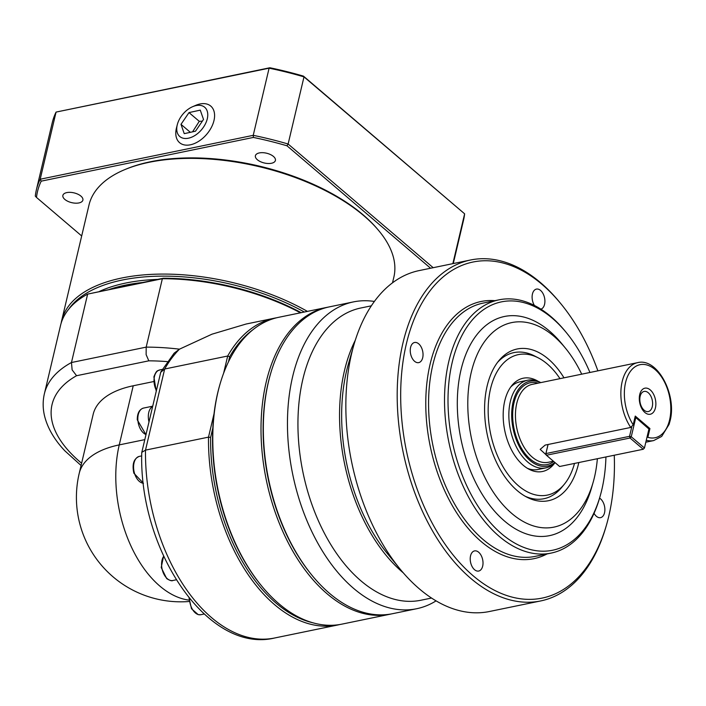 <?xml version="1.0" encoding="UTF-8"?>
<svg xmlns="http://www.w3.org/2000/svg" width="706" height="706" viewBox="0 0 706 706"><rect width="100%" height="100%" fill="white"/><g stroke="black" fill="none" stroke-linecap="round" stroke-linejoin="round"><path stroke-width="1.06" d="M652.273 406.665A10.281 6.186 78.4 0 0 650.738 395.934A10.281 6.186 78.4 0 0 644.137 391.424A10.281 6.186 78.4 0 0 640.148 396.331A10.281 6.186 78.4 0 0 641.692 407.053A10.281 6.186 78.4 0 0 648.284 411.563A10.281 6.186 78.4 0 0 652.273 406.665M639.733 394.522A13.317 8.013 -101.6 0 1 650.252 389.906A13.317 8.013 -101.6 0 1 655.433 407.909A13.317 8.013 -101.6 0 1 644.913 412.516A13.317 8.013 -101.6 0 1 639.733 394.522M540.805 382.599L540.072 382.228A44.752 26.934 78.4 0 0 527.7 380.225L519.916 381.831A44.752 26.934 78.4 0 0 510.676 387.073M527.7 380.225A44.752 26.934 78.4 0 0 510.332 401.555A44.752 26.934 78.4 0 0 517.03 448.257A44.752 26.934 78.4 0 0 545.764 467.893A44.752 26.934 78.4 0 0 555.04 462.607M554.828 462.43A43.322 26.069 -101.6 0 1 522.802 452.343A43.322 26.069 -101.6 0 1 513.13 401.873A43.322 26.069 -101.6 0 1 540.752 382.608M631.764 426.953L629.549 436.334L545.923 453.57L548.068 444.489L630.723 427.457L633.194 424.818L635.259 416.072L649.926 428.577L647.852 437.323A37.294 22.442 -101.6 0 0 669.579 419.964A37.294 22.442 -101.6 0 0 655.071 369.538A37.294 22.442 -101.6 0 0 625.587 382.458A37.294 22.442 -101.6 0 0 633.194 424.818M574.507 463.427A71.721 43.163 -101.6 0 1 564.27 484.316A71.721 43.163 -101.6 0 1 509.132 475.87A71.721 43.163 -101.6 0 1 490.538 388.794A71.721 43.163 -101.6 0 1 538.201 357.827A71.721 43.163 -101.6 0 1 559.982 378.645M525.202 496.256A74.589 44.893 78.4 0 0 561.632 487.493L564.27 484.316M538.254 381.39A47.629 28.664 78.4 0 0 511.974 385.379A47.629 28.664 78.4 0 0 504.755 400.911A47.629 28.664 78.4 0 0 529.288 469.375A47.629 28.664 78.4 0 0 555.004 462.642M527.426 468.325A44.752 26.934 78.4 0 0 537.981 469.49L545.764 467.893M431.542 598.044L420.988 600.224A149.178 89.777 -101.6 0 1 325.21 534.777A149.178 89.777 -101.6 0 1 302.892 379.104A149.178 89.777 -101.6 0 1 360.766 308.01L371.321 305.83M403.267 572.831A149.178 89.777 -101.6 0 1 402.544 572.222A149.178 89.777 -101.6 0 1 344.502 370.526A149.178 89.777 -101.6 0 1 355.321 340.168M270.566 373.774L270.257 374.842A155.143 93.368 78.4 0 0 268.254 382.52A155.143 93.368 78.4 0 0 311.434 574.622L312.131 575.478A156.635 94.269 -101.6 0 1 268.536 381.531A156.635 94.269 -101.6 0 1 270.566 373.774A156.635 94.269 -101.6 0 1 329.305 306.881L353.424 301.903A156.635 94.269 78.4 0 0 292.655 376.554A156.635 94.269 78.4 0 0 316.094 540.011A156.635 94.269 78.4 0 0 416.655 608.731A156.635 94.269 78.4 0 0 436.07 600.868M614.264 455.238A171.558 103.244 -101.6 0 1 608.74 516.333A171.558 103.244 -101.6 0 1 606.525 524.823A171.558 103.244 -101.6 0 1 470.134 573.131A171.558 103.244 -101.6 0 1 406.374 343.804A171.558 103.244 -101.6 0 1 560.996 303.907A171.558 103.244 -101.6 0 1 597.894 370.835M560.996 303.907L559.823 302.486A174.038 104.744 78.4 0 0 470.487 260.011A174.038 104.744 78.4 0 0 402.967 342.957A174.038 104.744 78.4 0 0 429.01 524.576A174.038 104.744 78.4 0 0 540.743 600.93A174.038 104.744 78.4 0 0 606.013 526.597L606.525 524.823M605.933 456.95A126.798 76.31 -101.6 0 1 601.794 489.823A126.798 76.31 -101.6 0 1 600.153 496.097A126.798 76.31 -101.6 0 1 499.345 531.803A126.798 76.31 -101.6 0 1 452.219 362.302A126.798 76.31 -101.6 0 1 566.503 332.817A126.798 76.31 -101.6 0 1 589.942 372.477M566.503 332.817L565.329 331.388A129.286 77.81 78.4 0 0 498.965 299.838A129.286 77.81 78.4 0 0 448.804 361.454A129.286 77.81 78.4 0 0 468.157 496.371A129.286 77.81 78.4 0 0 551.157 553.089A129.286 77.81 78.4 0 0 599.641 497.871L600.153 496.097M597.364 458.715A104.426 62.843 -101.6 0 1 594.434 477.371A104.426 62.843 -101.6 0 1 593.075 482.533A104.426 62.843 -101.6 0 1 510.059 511.938A104.426 62.843 -101.6 0 1 471.255 372.353A104.426 62.843 -101.6 0 1 565.365 348.067A104.426 62.843 -101.6 0 1 581.718 374.171M593.075 482.533L591.549 487.855A111.883 67.335 -101.6 0 1 502.601 519.36A111.883 67.335 -101.6 0 1 461.018 369.803A111.883 67.335 -101.6 0 1 561.852 343.787L565.365 348.067M563.988 377.825A77.457 46.614 78.4 0 0 498.904 360.642A77.457 46.614 78.4 0 0 487.158 385.908A77.457 46.614 78.4 0 0 527.055 497.262A77.457 46.614 78.4 0 0 578.523 463.807A77.457 46.614 78.4 0 0 578.814 462.545M374.365 301.453A156.635 94.269 78.4 0 0 353.424 301.903M470.487 260.011L419.143 270.592A174.038 104.744 78.4 0 0 353.874 344.925A174.038 104.744 78.4 0 0 351.623 353.538A174.038 104.744 78.4 0 0 400.064 569.036A174.038 104.744 78.4 0 0 419.338 588.848A174.038 104.744 78.4 0 0 489.399 611.511L540.743 600.93M410.583 347.387A10.281 6.186 -101.6 0 1 414.563 342.489A10.281 6.186 -101.6 0 1 421.164 346.999A10.281 6.186 -101.6 0 1 422.7 357.73A10.281 6.186 -101.6 0 1 418.72 362.628A10.281 6.186 -101.6 0 1 412.119 358.118A10.281 6.186 -101.6 0 1 410.583 347.387M474.547 569.707A10.281 6.186 -101.6 0 1 470.214 558.905A10.281 6.186 -101.6 0 1 474.538 550.909A10.281 6.186 -101.6 0 1 478.677 552.251A10.281 6.186 -101.6 0 1 483.019 563.044A10.281 6.186 -101.6 0 1 478.686 571.048A10.281 6.186 -101.6 0 1 474.547 569.707M599.562 498.145A10.281 6.186 -101.6 0 1 604.539 512.75A10.281 6.186 -101.6 0 1 600.55 517.648A10.281 6.186 -101.6 0 1 594.055 513.324M534.407 305.451A10.281 6.186 -101.6 0 1 532.209 295.311A10.281 6.186 -101.6 0 1 536.428 289.098A10.281 6.186 -101.6 0 1 540.567 290.431A10.281 6.186 -101.6 0 1 544.908 300.977A10.281 6.186 -101.6 0 1 540.884 309.149M400.064 569.036L387.656 553.91A147.686 88.877 -101.6 0 1 348.464 363.731L353.874 344.925M328.14 307.128A156.635 94.269 78.4 0 0 326.975 307.357A156.635 94.269 78.4 0 0 266.206 382.008A156.635 94.269 78.4 0 0 289.645 545.464A156.635 94.269 78.4 0 0 390.206 614.185A156.635 94.269 78.4 0 0 391.371 613.929M390.206 614.185L341.978 624.122A156.635 94.269 -101.6 0 1 261.573 585.901A156.635 94.269 -101.6 0 1 217.977 391.945A156.635 94.269 -101.6 0 1 220.007 384.196A156.635 94.269 -101.6 0 1 278.746 317.294L326.975 307.357M220.007 384.196L219.698 385.264A155.143 93.368 78.4 0 0 217.686 392.942A155.143 93.368 78.4 0 0 260.867 585.045L261.573 585.901M189.182 601.494A104.426 104.426 0 0 1 79.213 473.382L79.213 473.382A104.426 51 13.3 0 1 79.531 472.173A104.426 51 13.3 0 1 119.252 444.895A104.426 62.843 78.4 0 0 116.375 490.096A104.426 62.843 78.4 0 0 189.049 600.126M301.18 312.67A155.143 75.771 -166.7 0 0 163.351 278.235L162.354 278.72L146.186 347.131L146.133 354.641L148.816 360.828A146.689 71.641 13.3 0 1 167.278 361.613M276.611 317.779A156.635 94.269 78.4 0 0 274.466 318.177L246.165 324.01L211.95 334.194L179.465 349.17A156.635 76.495 -166.7 0 0 146.186 347.131L71.465 362.522L72.127 369.891L76.575 375.716L148.816 360.828M141.809 452.334L141.738 452.758C138.8 550.353 207.908 654.188 274.687 637.986A156.635 94.269 -101.6 0 1 145.498 450.128L141.809 452.334M313.014 622.816A155.143 93.368 -101.6 0 1 210.6 437.446L208.508 437.138L145.498 450.128L164.674 369.009L160.73 372.274M99.484 291.401A149.178 72.859 13.3 0 1 125.792 283.035A149.178 72.859 13.3 0 1 157.659 279.408M109.712 289.292A149.178 72.859 13.3 0 1 125.297 285.153A149.178 72.859 13.3 0 1 142.638 282.506L87.641 294.111L162.354 278.72A156.635 76.495 13.3 0 1 300.474 312.82M68.764 309.131A155.143 75.771 13.3 0 1 122.27 280.035A155.143 75.771 13.3 0 1 304.339 312.026M307.428 311.39A156.635 76.495 -166.7 0 0 121.697 278.023A156.635 76.495 -166.7 0 0 61.643 320.745A156.635 76.495 -166.7 0 0 61.166 323.092M61.643 320.745L88.991 205.04A156.635 76.495 13.3 0 1 124.953 169.546A156.635 76.495 13.3 0 1 149.045 162.318A156.635 76.495 13.3 0 1 377.604 229.273A156.635 76.495 13.3 0 1 393.869 277.114L392.518 282.806M377.604 229.273L376.607 228.117A155.143 75.771 -166.7 0 0 150.228 161.798A155.143 75.771 -166.7 0 0 126.365 168.963L124.953 169.546M80.925 196.109A10.281 5.021 13.3 0 1 82.884 200.133A10.281 5.021 13.3 0 1 75.524 203.178A10.281 5.021 13.3 0 1 64.846 199.427A10.281 5.021 13.3 0 1 62.878 195.403A10.281 5.021 13.3 0 1 70.238 192.35A10.281 5.021 13.3 0 1 80.925 196.109M271.466 163.262A10.281 5.021 13.3 0 1 260.408 161.648A10.281 5.021 13.3 0 1 255.404 155.726A10.281 5.021 13.3 0 1 259.349 152.92A10.281 5.021 13.3 0 1 270.407 154.535A10.281 5.021 13.3 0 1 275.411 160.456A10.281 5.021 13.3 0 1 271.466 163.262M202.34 121.158L199.277 121.335L192.553 131.845M207.326 118.608A19.212 12.143 130.4 0 1 188.573 138.173A19.212 12.143 130.4 0 1 177.18 125.174A19.212 12.143 130.4 0 1 177.312 124.627A19.212 12.143 130.4 0 1 192.588 106.712A19.212 12.143 130.4 0 1 207.326 118.608M177.312 124.627L176.5 127.812A24.03 15.188 -49.6 0 0 176.332 128.501A24.03 15.188 -49.6 0 0 190.576 144.756A24.03 15.188 -49.6 0 0 214.042 120.285A24.03 15.188 -49.6 0 0 195.606 105.397L192.588 106.712M200.266 110.136L203.513 119.438L195.5 131.201L184.24 133.655L180.992 124.344L189.005 112.589L200.266 110.136M199.277 121.335L189.005 112.589M190.346 132.322L180.992 124.344M81.684 235.954L36.491 197.424A209.841 102.485 13.3 0 1 41.204 181.16L253.383 137.432A209.841 102.485 13.3 0 1 286.98 145.798L430.589 268.236M452.855 263.647L464.627 213.821L303.448 76.124A209.841 102.485 -166.7 0 0 269.86 67.758L56.065 112.086L269.101 68.182A211.332 103.217 13.3 0 1 303.995 76.875L464.627 213.821A211.332 103.217 13.3 0 1 463.568 220.016L453.278 263.559M36.491 197.424L35.3 196.118A211.332 103.217 -166.7 0 1 36.359 189.923A211.332 103.217 -166.7 0 1 40.189 179.236L41.204 181.16M253.383 137.432L253.233 135.331L40.189 179.236L56.065 112.086A211.332 103.217 13.3 0 0 52.235 122.782L36.359 189.923M286.98 145.798L288.119 144.015A211.332 103.217 -166.7 0 0 253.233 135.331L269.101 68.182L269.86 67.758M433.193 267.698L288.119 144.015L303.995 76.875L303.448 76.124M152.655 406.427A13.679 8.234 78.4 0 0 148.992 421.914M163.351 278.235L142.638 282.506M228.497 361.763L229.679 356.733A155.143 93.368 -101.6 0 1 252.66 329.94M210.6 437.446L212.824 428.057M60.548 325.395A156.635 76.495 13.3 0 1 87.641 294.111L71.465 362.522A156.635 76.495 -166.7 0 0 44.372 393.807L60.548 325.395M274.466 318.177A156.635 94.269 78.4 0 0 227.685 356.018L229.679 356.733M214.024 413.795L208.508 437.138A156.635 94.269 78.4 0 0 337.697 625.004A156.635 94.269 78.4 0 0 339.824 624.519M160.8 371.991L174.108 353.203L179.465 349.17A156.635 94.269 -101.6 0 0 164.674 369.009L227.685 356.018L223.625 373.174M79.213 473.382L93.192 414.263A104.426 51 13.3 0 1 133.222 385.776L153.458 381.602M416.655 608.731L392.536 613.699A156.635 94.269 -101.6 0 1 312.131 575.478M538.201 357.827L534.521 355.939A74.589 44.893 78.4 0 0 497.598 362.302M545.685 454.39L545.923 453.57L546.4 455.246L545.685 454.39L548.024 444.498M559.602 466.498L546.4 455.246L630.026 438.011L629.549 436.334L631.252 436.758L630.026 438.011L643.228 449.263L644.446 448.01L643.228 449.263L559.602 466.498M648.938 429.01L635.056 416.928L648.938 429.01L644.446 448.01L631.252 436.758L635.744 417.758L634.915 417.546M549.506 457.894L540.169 449.378L545.147 445.089L548.068 444.489M648.779 428.816L649.926 428.577M646.29 440.235A39.783 23.942 78.4 0 0 653.668 440.579L661.681 436.432L669.076 424.403L670.056 420.935C677.133 394.981 657.471 357.377 637.606 362.655A39.783 23.942 78.4 0 0 622.171 381.611A39.783 23.942 78.4 0 0 630.723 427.457M553.425 461.23L548.262 462.298A39.783 23.942 -101.6 0 1 522.722 444.842A39.783 23.942 -101.6 0 1 516.766 403.329A39.783 23.942 -101.6 0 1 532.2 384.373L637.606 362.655M538.157 383.146A41.769 25.134 78.4 0 0 514.039 402.649A41.769 25.134 78.4 0 0 523.102 450.922A41.769 25.134 78.4 0 0 553.707 461.477M551.157 553.089L535.21 556.372A129.286 77.81 -101.6 0 1 452.211 499.654A129.286 77.81 -101.6 0 1 432.857 364.737A129.286 77.81 -101.6 0 1 483.019 303.121L498.965 299.838M494.88 300.677A131.272 79.001 78.4 0 0 430.13 364.058A131.272 79.001 78.4 0 0 455.035 510.217A131.272 79.001 78.4 0 0 547.071 553.928M81.614 463.224A146.689 71.641 13.3 0 1 80.069 461.927A146.689 71.641 13.3 0 1 76.575 375.716M156.414 390.533A13.679 8.234 -101.6 0 1 154.464 376.448A13.679 8.234 -101.6 0 1 159.768 369.926L162.159 369.432M146.01 434.552A13.679 8.234 -101.6 0 1 137.838 419.549A13.679 8.234 -101.6 0 1 143.574 408.068L152.717 406.179M143.433 483.257A13.679 8.234 -101.6 0 1 134.449 473.126A13.679 8.234 -101.6 0 1 138.323 456.703A13.679 8.234 -101.6 0 1 139.329 456.385L141.738 455.891M163.58 556.099L161.215 567.5L166.687 578.593C169.881 580.561 171.946 581.197 172.855 580.5A13.679 8.234 -101.6 0 1 167.348 578.726A13.679 8.234 -101.6 0 1 162.027 560.237A13.679 8.234 -101.6 0 1 163.686 556.328M189.023 597.947L191.502 608.766L198.254 614.661L200.848 614.697A13.679 8.234 -101.6 0 1 198.633 614.661A13.679 8.234 -101.6 0 1 189.587 599.394A13.679 8.234 -101.6 0 1 189.57 598.609M144.809 439.626L119.252 444.895L133.222 385.776M44.372 393.807C42.625 401.396 42.766 409.136 44.822 417.025C47.99 428.789 54.671 440.059 64.864 450.843L81.075 465.501M141.782 452.422L160.765 372.133M156.229 391.292L153.89 376.854C156.909 369.053 157.756 371.25 159.768 369.926M145.974 434.675L137.273 419.823C137.246 413.266 139.347 409.348 143.574 408.068M143.442 483.292L133.849 473.179C131.934 464.195 133.761 458.6 139.329 456.385M200.848 614.697L204.113 614.026M172.855 580.5L176.2 579.811M337.697 625.004L274.687 637.986M645.822 442.194L653.668 440.579"/></g></svg>
